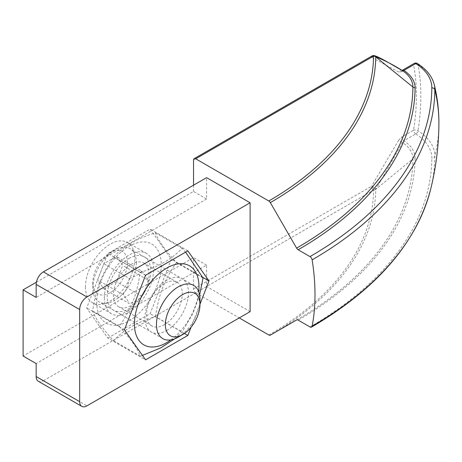 <?xml version="1.0" encoding="UTF-8"?>
<svg xmlns="http://www.w3.org/2000/svg" width="462" height="462" viewBox="0 0 462 462"><rect width="100%" height="100%" fill="white"/><g stroke="black" fill="none" stroke-linecap="round" stroke-linejoin="round"><path stroke-width="0.35" stroke-dasharray="2.31 1.73" d="M38.277 381.237A10.256 5.919 120 0 0 43.411 380.728L86.925 405.855M250.115 311.642L206.595 286.515L206.595 265.159L36.157 363.565M206.595 286.515L43.411 380.728M36.383 282.195L193.543 191.459L206.595 198.995L206.595 177.645M206.595 198.995L36.157 297.401M107.842 338.086L150.138 313.669L171.287 259.165L150.138 229.083L107.842 253.499L86.7 307.998L107.842 338.086L145.559 359.858M184.402 333.448L150.138 313.669M199.971 304.21L191.043 327.217M202.789 277.356L171.287 259.165M187.849 250.854L150.138 229.083M145.559 275.271L107.842 253.499M124.411 329.776L86.7 307.998M104.331 297.823A34.875 20.132 120 0 0 111.556 313.785A34.875 20.132 120 0 0 146.425 293.653A34.875 20.132 120 0 0 146.425 253.384A34.875 20.132 120 0 0 119.554 262.722A34.875 20.132 120 0 0 104.331 297.823M85.476 286.931A34.875 20.132 120 0 0 92.695 302.899A34.875 20.132 120 0 0 127.57 282.761A34.875 20.132 120 0 0 127.57 242.492A34.875 20.132 120 0 0 100.699 251.836A34.875 20.132 120 0 0 85.476 286.931M206.595 265.159L193.543 257.623L23.1 356.023M417.411 63.502A3.078 1.86 -57.5 0 1 417.994 64.432C421.8 84.332 421.8 106.439 417.994 130.752A3.078 1.86 -57.5 0 1 415.754 133.934L403.904 140.777A45.38 26.201 180 0 1 415.09 158.12A3.078 2.512 -179.6 0 0 412.913 158.847A43.203 24.942 0 0 0 402.466 142.475L376.218 188.715A3.078 0.427 35.7 0 1 374.047 187.462A3.078 0.427 35.7 0 1 371.87 185.678L398.642 140.263L402.466 142.475L403.904 140.777A3.078 1.779 60 0 1 401.726 137.006L413.582 130.163C417.336 106.22 417.336 84.448 413.582 64.842L401.726 71.685A3.078 1.779 60 0 1 402.362 70.276L401.917 70.461L402.356 70.588M402.223 70.519A3.078 2.512 -60.1 0 0 398.642 71.997L371.87 57.49A3.078 2.477 103.3 0 1 374.665 55.735M371.87 57.49L371.384 57.375A3.078 2.477 103.2 0 1 374.266 55.636L374.878 55.786M296.621 319.964L296.621 319.958A397.072 229.244 0 0 0 296.621 319.958A397.072 229.244 0 0 0 412.913 158.847L375.739 189.391A3.078 0.433 35.7 0 1 373.562 188.132A3.078 0.433 35.7 0 1 371.384 186.348L371.87 185.678M268.792 334.985A357.721 206.526 0 0 0 373.562 190.119L195.715 292.798A3.078 1.779 60 0 1 193.543 289.027L193.543 257.623M193.543 191.459L193.543 185.181M195.715 292.798L239.235 317.92M164.437 324.636A25.219 14.559 -60 0 1 151.831 325.889A25.219 14.559 -60 0 1 147.967 305.682A25.219 14.559 -60 0 1 164.437 283.46A25.219 14.559 -60 0 1 177.05 282.213A25.219 14.559 -60 0 1 180.913 302.419A25.219 14.559 -60 0 1 164.437 324.636M166.707 330.48A30.769 17.764 120 0 0 185.545 281.918A30.769 17.764 120 0 0 147.863 303.673A30.769 17.764 120 0 0 166.707 330.48M131.26 264.304A25.219 14.559 120 0 0 114.784 286.521A25.219 14.559 120 0 0 118.647 306.728A25.219 14.559 120 0 0 143.867 292.169A25.219 14.559 120 0 0 143.867 263.051A25.219 14.559 120 0 0 131.26 264.304M170.905 339.888A45.646 26.351 120 0 0 198.706 291.73M128.99 258.46A30.769 17.764 -60 0 1 147.834 285.268A30.769 17.764 -60 0 1 110.147 307.022A30.769 17.764 -60 0 1 128.99 258.46M161.267 264.951A45.646 26.351 -60 0 1 112.855 325.173A45.646 26.351 -60 0 1 112.855 260.626A45.646 26.351 -60 0 1 161.267 264.951M199.613 295.097L192.879 313.652L182.103 331.947L174.676 338.837M142.429 355.405L140.229 356.121C137.612 348.712 130.63 338.785 119.288 326.334C131.658 308.218 136.585 295.524 140.229 272.372C158.547 266.834 172.505 258.772 182.103 248.198L185.603 252.154M155.469 316.568C159.113 293.416 164.039 280.723 176.409 262.607C165.067 250.161 158.085 240.228 155.469 232.819C137.15 238.357 123.192 246.419 113.594 256.999C101.224 275.109 96.298 287.803 92.66 310.961C95.276 318.37 102.252 328.297 113.594 340.742C123.192 330.168 137.15 322.106 155.469 316.568L182.103 331.947M203.037 277.98L176.409 262.607M182.103 248.198L155.469 232.819M140.229 272.372L113.594 256.999M140.229 356.121L113.594 340.742M119.288 326.334L92.66 310.961M178.211 337.127A30.769 17.764 120 0 0 199.971 299.44M136.342 262.705A30.769 17.764 -60 0 1 122.909 293.67A30.769 17.764 -60 0 1 99.197 301.911A30.769 17.764 -60 0 1 92.827 287.826A30.769 17.764 -60 0 1 114.582 250.138A30.769 17.764 -60 0 1 129.966 248.614A30.769 17.764 -60 0 1 136.342 262.705M127.443 262.705A24.48 14.131 120 0 0 110.135 252.708A24.48 14.131 120 0 0 92.827 282.692A24.48 14.131 120 0 0 110.135 292.683A24.48 14.131 120 0 0 127.443 262.705M103.852 288.883L116.412 281.629L122.696 265.442L116.412 256.508L103.852 263.762L97.569 279.949L103.852 288.883L129.239 303.54C128.453 301.316 126.357 298.337 122.956 294.606C126.357 289.963 128.453 284.569 129.239 278.419L103.852 263.762M122.956 294.606L97.569 279.949M129.239 278.419C134.737 276.755 138.923 274.336 141.799 271.165L116.412 256.508M141.799 271.165C145.201 274.896 147.297 277.876 148.083 280.099L122.696 265.442M148.083 280.099C147.297 286.249 145.201 291.649 141.799 296.286C138.923 299.463 134.737 301.877 129.239 303.54M141.799 296.286L116.412 281.629M398.642 140.263L401.726 137.006M415.09 158.12A399.249 230.503 180 0 1 298.157 320.114M401.726 71.685L398.642 71.997M415.754 133.934A3.078 1.779 60 0 1 413.582 130.163A3.078 1.392 9 0 1 417.994 130.752A65.136 37.607 180 0 1 434.846 156.15A3.078 2.512 0.4 0 1 431.826 158.16A62.116 35.863 0 0 0 415.754 133.934M434.176 84.303A65.136 37.607 0 0 0 417.994 64.432A3.078 2.091 -11 0 0 413.582 64.842A3.078 1.779 -120 0 1 414.218 63.433M309.99 326.946A415.985 240.165 0 0 0 431.826 158.16M438.9 124.024A205.14 167.498 -179.6 0 1 434.846 156.15A418.999 241.909 180 0 1 430.555 189.657M193.543 160.054L371.384 57.375A3.078 1.779 60 0 1 372.026 55.966M193.543 289.027L371.384 186.348A3.078 1.779 60 0 0 373.562 190.119A3.078 2.512 -179.4 0 0 375.739 189.391A359.898 207.785 180 0 1 270.339 335.135L270.334 335.141M111.556 313.785L92.695 302.899M146.425 253.384L127.57 242.492M151.831 325.889L118.647 306.728M177.05 282.213L143.867 263.051M193.595 285.354L129.966 248.614M162.826 338.652L99.197 301.911M92.827 282.692L92.827 287.826M110.135 252.708L114.582 250.138"/><path stroke-width="0.69" d="M36.157 376.542A10.256 5.919 120 0 0 38.277 381.237L81.797 406.364A10.256 5.919 -60 0 1 79.672 401.669L36.157 376.542L36.157 363.565L23.1 356.023L23.1 289.865L36.157 297.401L36.157 284.419L79.672 309.546L79.672 401.669M79.672 309.546A10.256 5.919 -60 0 1 86.925 296.979L43.411 271.858L206.595 177.645L250.115 202.766L250.115 311.642L86.925 405.855A10.256 5.919 -60 0 1 81.797 406.364M43.411 271.858A10.256 5.919 120 0 0 36.157 284.419M191.043 327.217L187.849 335.441L145.559 359.858L124.411 329.776L145.559 275.271L187.849 250.854L208.997 280.942L199.971 304.21M187.849 335.441L184.402 333.448M208.997 280.942L202.789 277.356M36.383 282.195L23.1 289.865M250.115 202.766L86.925 296.979M311.532 327.102C376.657 288.952 416.326 243.139 430.555 189.657A418.999 241.909 180 0 1 312.127 326.166A3.078 1.779 60 0 1 311.532 327.102A3.078 1.779 60 0 1 309.99 326.946L298.157 320.114A3.078 1.779 -120 0 0 296.621 319.964L270.334 335.141A3.078 1.779 60 0 1 268.792 334.985L239.235 317.92M401.917 70.461L402.362 70.276A3.078 1.779 60 0 1 403.904 70.426L402.466 70.657A3.078 2.512 -60.1 0 0 402.356 70.588M374.665 55.735A3.078 2.477 103.3 0 1 374.74 55.746C381.537 58.027 393.231 65.598 402.35 70.582A3.078 2.512 -60.1 0 0 402.223 70.519M415.09 87.768A3.078 2.512 -179.6 0 1 412.913 87.029L375.739 56.861A3.078 2.512 -179.4 0 0 373.562 56.121A357.721 206.526 180 0 1 268.792 200.987A3.078 1.779 60 0 1 270.334 202.616A359.898 207.785 0 0 0 375.739 56.861A3.078 2.477 103.2 0 0 374.266 55.636L374.751 55.752A3.078 2.477 103.3 0 1 374.751 55.752A3.078 2.477 103.3 0 1 376.218 56.976C384.979 60.545 393.728 65.107 402.466 70.657A43.203 24.942 180 0 1 412.913 87.029A397.072 229.244 180 0 1 296.621 248.14A3.078 1.779 -120 0 0 298.157 249.769A399.249 230.503 0 0 0 415.09 87.768A45.38 26.201 0 0 0 403.904 70.426L415.754 63.583A3.078 1.779 -120 0 0 414.218 63.433L402.362 70.276M417.411 63.502A3.078 1.86 -57.5 0 0 415.754 63.583A62.116 35.863 180 0 1 431.826 87.809A415.985 240.165 180 0 1 309.99 256.601A3.078 1.779 60 0 1 312.127 259.846A418.999 241.909 0 0 0 434.846 89.83A65.136 37.607 0 0 0 434.176 84.303C432.034 76.236 426.443 69.306 417.411 63.502A3.078 3.078 0 0 0 414.218 63.433M296.621 248.14L270.334 202.616M268.792 200.987L195.715 158.801L373.562 56.121A3.078 1.779 60 0 0 372.026 55.966A3.078 3.078 0 0 1 374.266 55.636M193.543 185.181L193.543 160.054A3.078 1.779 60 0 1 194.179 158.645A3.078 1.779 60 0 1 195.715 158.801M312.127 326.166A205.14 118.439 -120 0 0 312.127 259.846M309.99 256.601L298.157 249.769M198.706 291.73A45.646 26.351 120 0 0 198.978 286.723A45.646 26.351 120 0 0 165.304 268.936A45.646 26.351 120 0 0 134.552 327.16A45.646 26.351 120 0 0 170.905 339.888M174.676 338.837L160.782 347.88L142.429 355.405M185.603 252.154L203.037 277.98L199.613 295.097M199.971 304.573A24.48 14.131 -60 0 1 182.663 334.557A24.48 14.131 -60 0 1 165.35 324.561A24.48 14.131 -60 0 1 182.663 294.583A24.48 14.131 -60 0 1 199.971 304.573L199.971 299.44A30.769 17.764 120 0 0 193.595 285.354A30.769 17.764 120 0 0 162.826 303.118A30.769 17.764 120 0 0 162.826 338.652A30.769 17.764 120 0 0 178.211 337.127L182.663 334.557M431.826 87.809A3.078 2.512 0.4 0 1 434.846 89.83A205.14 167.498 -179.6 0 1 438.9 124.024C438.992 110.539 437.416 97.297 434.176 84.303M296.621 319.964L270.334 335.135A359.898 207.785 180 0 1 270.334 335.135A359.898 207.785 180 0 1 270.334 335.141M194.179 158.645L372.026 55.966M430.555 189.657C435.932 168.128 438.715 146.252 438.9 124.024"/></g></svg>

